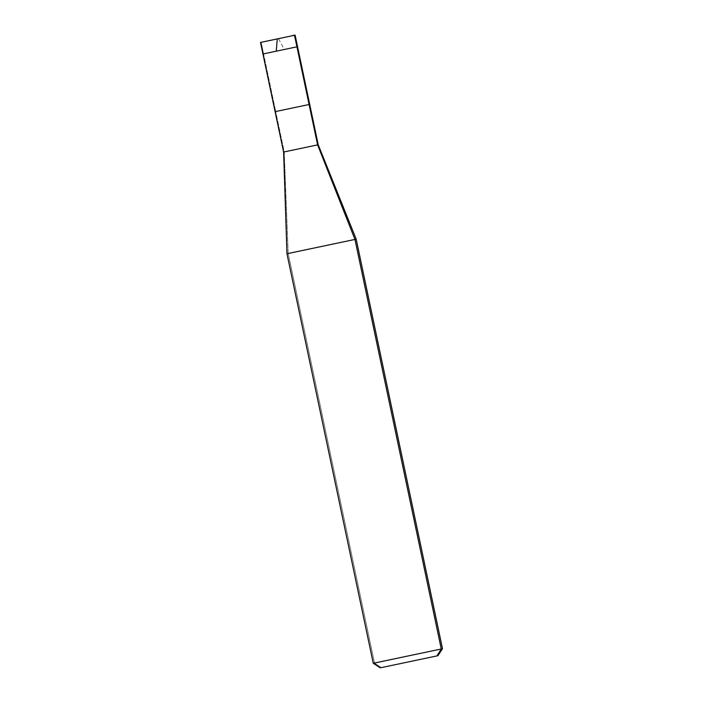 <?xml version="1.0" encoding="UTF-8"?>
<svg xmlns="http://www.w3.org/2000/svg" width="703" height="703" viewBox="0 0 703 703"><rect width="100%" height="100%" fill="white"/><g stroke="black" fill="none" stroke-linecap="round" stroke-linejoin="round"><path stroke-width="0.53" stroke-dasharray="3.52 2.64" d="M296.938 46.811L263.555 53.841L296.938 46.82L263.555 53.841L261.121 42.303L263.555 53.841L296.938 46.811M262.94 53.982L263.555 53.841L275.708 111.522L263.555 53.841M436.915 655.925L381.272 667.622L436.915 655.925L381.272 667.622L374.497 663.026L288.186 253.475L284.214 151.901L275.708 111.522L309.092 104.51L275.708 111.522L284.214 151.901L317.607 144.888L284.214 151.901L288.186 253.475L354.962 239.433L288.186 253.475L374.497 663.026L441.264 648.983L374.497 663.026L381.272 667.622L436.915 655.925M275.093 111.663L275.708 111.522M283.608 152.041L284.214 151.901M286.965 253.748L288.186 253.475M373.267 663.298L374.497 663.026M380.253 667.85L381.272 667.622M278.511 38.621L283.933 48.894M260.523 42.444L263.238 53.279"/><path stroke-width="1.05" d="M263.555 53.841L297.554 46.688L263.555 53.841L296.938 46.82L294.504 35.291L261.121 42.303L294.504 35.291L296.938 46.82L262.94 53.982L283.608 152.041L286.965 253.748L373.267 663.298L380.253 667.85M261.121 42.303L294.504 35.291L260.505 42.444L262.94 53.982M294.504 35.291L295.119 35.15L309.707 104.369L275.093 111.663M275.708 111.522L309.092 104.51L296.938 46.82L317.607 144.888L283.608 152.041M284.214 151.901L317.607 144.888L354.962 239.433L286.965 253.748M288.186 253.475L354.962 239.433L441.264 648.983L373.267 663.298M374.497 663.026L441.264 648.983L436.915 655.925L381.272 667.622L436.915 655.925L441.264 648.983L354.962 239.433L317.607 144.888L309.092 104.51L309.707 104.369L318.213 144.748L317.607 144.888L318.213 144.748L356.184 239.161L354.962 239.433L356.184 239.161L442.495 648.711L441.264 648.983L442.495 648.711L437.934 655.697L436.915 655.925M277.641 38.832L278.511 38.621M260.523 42.444L292.281 35.748C295.726 33.885 295.524 37.303 295.963 39.728L297 46.178M277.984 38.762L277.263 38.937L276.305 50.563"/></g></svg>
